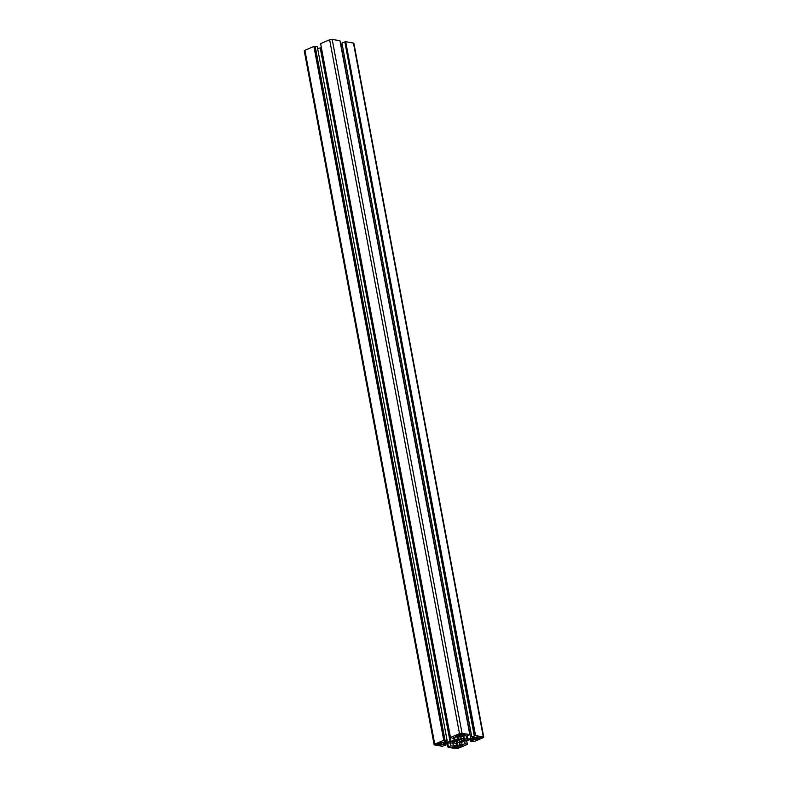 <?xml version="1.0" encoding="UTF-8"?>
<svg xmlns="http://www.w3.org/2000/svg" width="788" height="788" viewBox="0 0 788 788"><rect width="100%" height="100%" fill="white"/><g stroke="black" fill="none" stroke-linecap="round" stroke-linejoin="round"><path stroke-width="1.18" d="M456.833 745.694L458.823 745.418A3.319 0.946 -10.6 0 1 460.714 745.744L462.379 745.773L460.556 746.384A3.319 0.946 -10.6 0 1 459.68 746.886A3.319 0.946 -10.6 0 1 458.35 747.32L456.282 747.625A3.319 0.946 -10.6 0 1 454.39 747.3L452.726 747.27L454.548 746.66A3.319 0.946 -10.6 0 1 456.744 745.724L456.833 745.694M440.059 742.818L442.048 742.532A3.319 0.946 -10.6 0 1 443.94 742.857L445.604 742.897L443.782 743.498A3.319 0.946 -10.6 0 1 442.905 744A3.319 0.946 -10.6 0 1 441.585 744.433L439.507 744.739A3.319 0.946 -10.6 0 1 437.616 744.414L435.951 744.384L437.773 743.774A3.319 0.946 -10.6 0 1 439.98 742.848L440.059 742.818M459.591 734.524L461.571 734.239A3.319 0.946 -10.6 0 1 463.462 734.564L465.137 734.603L463.305 735.204A3.319 0.946 -10.6 0 1 462.428 735.716A3.319 0.946 -10.6 0 1 461.108 736.14L459.03 736.455A3.319 0.946 -10.6 0 1 457.139 736.13L455.474 736.09L457.296 735.49A3.319 0.946 -10.6 0 1 459.502 734.554L459.591 734.524M476.366 737.41L478.346 737.125A3.319 0.946 -10.6 0 1 480.237 737.45L481.901 737.479L480.079 738.09A3.319 0.946 -10.6 0 1 479.202 738.592A3.319 0.946 -10.6 0 1 477.883 739.026L475.804 739.331A3.319 0.946 -10.6 0 1 473.913 739.006L472.248 738.977L474.071 738.366A3.319 0.946 -10.6 0 1 476.277 737.43L476.366 737.41M455.976 741.104L456.025 741.065A3.191 0.916 -10.6 0 1 458.153 740.168L457.276 739.735L460.359 738.967L461.404 739.174L460.153 739.873A3.191 0.916 -10.6 0 1 461.975 740.178L465.255 739.942L461.827 740.799A3.191 0.916 -10.6 0 1 460.98 741.281A3.191 0.916 -10.6 0 1 459.7 741.705L460.694 742.03L459.463 742.611L456.538 742.739L457.7 742A3.191 0.916 -10.6 0 1 455.878 741.685L452.598 741.932L455.976 741.104M448.057 747.27L450.884 745.783L453.435 746.226L456.941 744.739L457.168 743.783L454.164 742.956L447.023 743.025L443.516 744.522L446.067 744.955L442.295 746.275L434.543 744.946A1.842 0.522 -10.6 0 1 434.109 744.699A1.842 0.522 -10.6 0 1 434.74 744.158L443.762 740.326L447.141 740.582L444.176 741.843L447.19 742.365L454.843 740.227L458.074 738.691L458.744 737.46L455.73 736.938L452.755 738.198L450.47 737.479L459.493 733.648A1.842 0.522 -10.6 0 1 462.044 733.264L469.796 734.603L466.969 736.081L464.418 735.647L460.911 737.135L460.684 738.08L463.679 738.917L470.83 738.839L474.337 737.351L471.785 736.908L475.558 735.588L483.31 736.918A1.842 0.522 -10.6 0 1 483.743 737.164A1.842 0.522 -10.6 0 1 483.113 737.706L474.09 741.538L470.712 741.281L473.677 740.021L470.663 739.508L463.009 741.636L459.778 743.183L459.118 744.414L462.132 744.926L465.097 743.665L467.382 744.384L458.36 748.216A1.842 0.522 -10.6 0 1 455.809 748.6L448.057 747.27L447.259 742.995M467.382 744.384L466.614 740.277M467.225 744.03L466.526 740.316M465.097 743.665L464.624 741.124M462.132 744.926L461.65 742.385M470.712 741.281L470.387 739.548M475.558 735.588L345.705 41.725L353.457 43.054A1.842 0.522 -10.6 0 1 353.891 43.301L483.743 737.164M474.731 735.943L344.878 42.069L345.705 41.725M474.258 735.864L344.878 42.069M471.785 736.908L341.933 43.044L344.405 41.991M470.83 738.839L340.977 44.975L342.199 44.453M464.378 738.839L463.827 735.894M463.659 738.711L463.177 736.169M469.796 734.603L339.943 40.73L332.191 39.4A1.842 0.522 -10.6 0 0 329.64 39.784L320.618 43.616L450.47 737.479M454.971 740.001L454.499 737.46M454.843 740.227L454.331 737.529M454.134 740.365L453.661 737.814M317.613 48.452L321.386 47.723M447.19 742.365L446.875 740.7M447.141 740.582L317.288 46.719L315.17 46.344L445.023 740.218M444.471 740.454L314.619 46.581L315.17 46.344M443.762 740.326L313.91 46.462L314.619 46.581M434.109 744.699L304.257 50.836A1.842 0.522 -10.6 0 1 304.887 50.294L313.91 46.462M446.067 744.955L445.801 743.547M456.941 744.739L456.735 743.596M453.435 746.226L452.814 742.917M450.884 745.783L450.283 742.562M448.411 746.837L447.683 742.926M458.35 747.32L457.926 745.034M441.585 744.433L441.152 742.148M461.108 736.14L460.684 733.855M477.883 739.026L477.449 736.741M459.7 741.705L459.197 739.026M483.31 736.918L353.457 43.054M467.905 739.272L467.284 735.943M467.038 739.292L466.417 735.992M460.99 738.257L460.832 737.43M462.044 733.264L332.191 39.4M459.493 733.648L329.64 39.784M458.517 738.356L458.34 737.391M458.074 738.691L457.818 737.302M451.031 741.675L321.179 47.812M450.115 741.922L320.253 48.058M434.74 744.158L304.887 50.294M455.631 741.685L455.543 741.163M455.878 741.685L455.779 741.144M457.7 742L457.395 740.385M457.808 742.01L457.503 740.356M457.493 742.897L457.395 742.385M459.463 742.611L458.813 739.114M459.542 741.784L459.03 739.055L459.542 741.794M461.827 740.799L461.679 740.011M462.083 740.72L461.985 740.188M462.832 740.671L462.723 740.07M463.157 740.897L462.989 740.011M463.649 740.828L463.433 739.666M464.772 740.356L464.644 739.705M459.857 738.947L460.025 739.833L459.877 738.937M460.3 739.548L460.182 738.947M460.507 739.469L460.419 738.977M453.898 742.286L453.701 741.252M454.39 742.207L454.174 741.055M454.587 742.129L454.371 740.986M454.656 742.069L454.449 740.966M454.686 741.941L454.509 740.966M454.863 741.853L454.696 740.966M473.155 739.114L473.046 738.533M473.667 739.006L473.558 738.464M473.913 739.006L473.805 738.455M475.804 739.331L475.489 737.657M475.913 739.341L475.597 737.627L475.942 739.371M476.238 739.725L475.834 737.558M477.213 739.577L476.72 736.967M477.695 739.371L477.213 736.79M480.079 738.09L479.931 737.273M480.355 738.011L480.247 737.46M480.838 737.972L480.729 737.401M481.173 737.893L481.074 737.322M456.39 736.238L456.282 735.647M456.892 736.12L456.794 735.588M457.139 736.13L457.04 735.568M459.03 736.455L458.724 734.78M458.843 734.741L459.168 736.485L458.823 734.741M459.463 736.839L459.059 734.672M460.438 736.701L459.956 734.091M460.931 736.494L460.448 733.904M463.305 735.204L463.157 734.386M463.58 735.125L463.482 734.574M464.063 735.096L463.955 734.514M464.408 735.017L464.299 734.446M436.857 744.522L436.749 743.941M437.36 744.414L437.261 743.872M437.616 744.414L437.507 743.862M439.507 744.739L439.192 743.064M439.615 744.759L439.3 743.035L439.635 744.778M439.94 745.133L439.537 742.966M440.916 744.985L440.423 742.375M441.398 744.778L440.916 742.197M441.418 744.522L440.984 742.178L441.418 744.522M443.782 743.498L443.634 742.68M444.058 743.419L443.949 742.867M444.54 743.38L444.432 742.808M444.875 743.301L444.777 742.729M453.632 747.408L453.524 746.827M454.134 747.3L454.036 746.758M454.39 747.3L454.282 746.738M456.282 747.625L455.966 745.95M456.39 747.635L456.065 745.921M456.715 748.019L456.301 745.842M457.69 747.871L457.198 745.261M458.173 747.664L457.69 745.084M460.556 746.384L460.399 745.566M460.822 746.295L460.724 745.753M461.315 746.266L461.207 745.694M461.65 746.187L461.541 745.615M457.828 742.03L457.513 740.346M456.41 747.654L456.085 745.911"/></g></svg>

